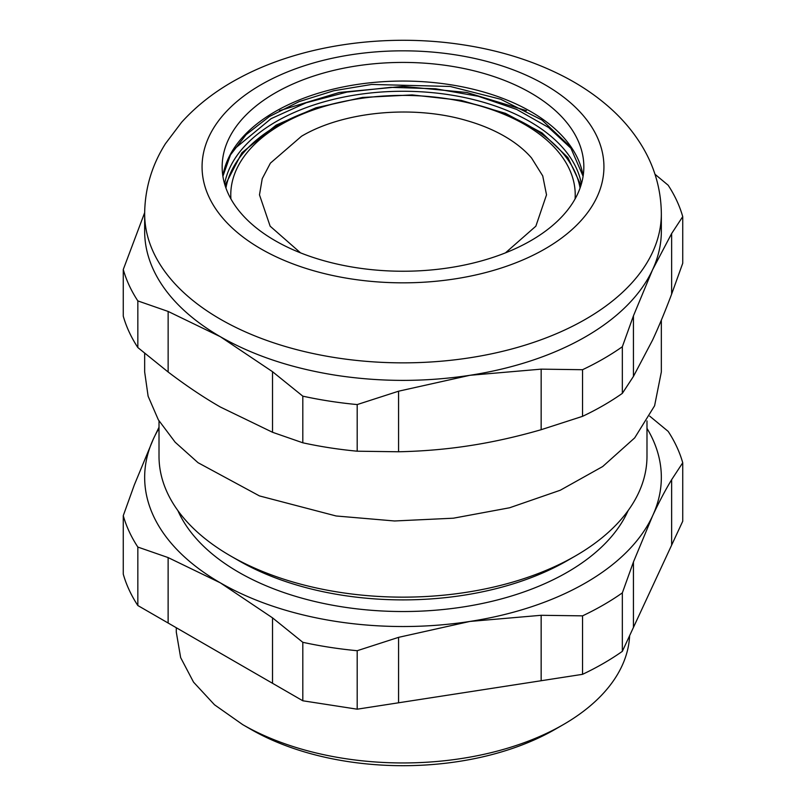 <?xml version="1.0" encoding="UTF-8"?>
<svg xmlns="http://www.w3.org/2000/svg" width="806" height="806" viewBox="0 0 806 806"><rect width="100%" height="100%" fill="white"/><g stroke="black" fill="none" stroke-linecap="round" stroke-linejoin="round"><path stroke-width="1.21" d="M682.732 462.765L671.64 479.681L671.64 545.118L682.732 521.24L682.732 462.765A283.46 163.648 0 0 0 668.164 431.371L649.717 416.148M633.435 627.441L671.64 545.138L671.63 479.711C665.313 490.119 658.945 502.219 652.538 515.981L633.425 562.024L622.343 592.873L622.343 651.349L633.435 627.441L633.435 562.004M622.343 651.349A283.46 163.648 180 0 1 582.537 674.33L357.189 709.189L357.189 650.714L398.557 637.355L469.868 621.446A258.343 149.15 180 0 1 220.33 582.839L168.142 557.591L168.142 623.028L272.529 683.297L272.529 617.859L220.33 582.839A258.343 149.15 180 0 1 153.462 438.776L159.014 427.24M302.814 700.777L302.814 642.301L272.529 617.859L272.509 683.276L302.814 700.777L357.189 709.189M168.122 557.581L137.836 547.062A283.46 163.648 0 0 1 123.268 515.669L123.268 574.134A283.46 163.648 180 0 0 137.836 605.528L168.142 623.028M633.425 627.461L633.425 562.044M582.537 674.33L582.537 615.855A283.46 163.648 0 0 0 622.343 592.873M582.537 615.855L541.148 615.29L469.868 621.446A258.343 149.15 180 0 0 652.538 515.981A258.343 149.15 180 0 0 646.986 428.359M541.169 680.727L541.169 615.29M541.148 680.738L541.148 615.29M398.577 702.782L398.577 637.345L398.557 702.792M302.814 642.301A283.46 163.648 0 0 0 357.189 650.714M168.122 623.018L168.122 557.571M137.836 605.528L137.836 547.062M123.268 515.669L134.36 484.819L153.462 438.776A258.343 149.15 180 0 1 159.014 428.359M628.126 510.581A232.36 134.149 180 0 1 464.447 606.757A232.36 134.149 180 0 1 238.697 572.24A232.36 134.149 180 0 1 177.874 510.581M159.014 420.934L159.014 456.287A243.986 140.869 0 0 0 230.476 555.888L238.596 560.573L230.476 555.888A243.986 140.869 0 0 0 575.524 555.888L567.404 560.573A232.501 134.239 180 0 1 238.596 560.573A232.501 134.239 180 0 1 238.546 560.553M575.524 555.888A243.986 140.869 0 0 0 646.986 456.287L646.986 420.934M176.282 627.723L176.282 632.065L180.645 657.595L193.541 682.148L214.497 704.776L242.687 724.614A226.718 130.894 180 0 0 563.313 724.614A226.718 130.894 180 0 0 629.627 635.652M250.767 729.279A215.232 124.265 0 0 0 250.807 729.299L242.687 724.614L250.807 729.299A215.232 124.265 0 0 0 555.193 729.299L563.313 724.614M449.808 65.981A180.836 104.407 180 0 1 583.836 166.832A180.836 104.407 180 0 1 356.192 267.683A180.836 104.407 180 0 1 222.164 166.832A180.836 104.407 180 0 1 449.808 65.981M144.657 353.29L144.657 371.909L148.113 396.209L158.369 419.855L175.164 442.222L198.044 462.704L259.472 495.922L336.132 515.981L394.547 520.978L453.395 518.198L509.614 507.77L560.271 490.239L602.697 466.533L634.695 437.88L654.593 405.781L661.343 371.909L661.343 320.143M168.122 311.438L137.836 300.91A283.46 163.648 180 0 1 123.268 269.526L123.268 316.154A283.46 163.648 0 0 0 137.836 347.547L168.142 372.009C186.176 385.711 203.565 397.378 220.33 407.01L272.529 432.278L302.814 442.796A283.46 163.648 0 0 0 329.634 447.783A283.46 163.648 0 0 0 357.189 451.199L398.577 451.773C423.221 451.239 446.977 449.194 469.868 445.617C492.748 442.111 516.515 436.812 541.148 429.709L582.537 416.339A283.46 163.648 0 0 0 622.343 393.358L633.425 376.442L652.538 340.142C658.673 326.974 665.041 311.63 671.64 294.119L671.64 233.549L652.538 269.839A258.343 149.15 0 0 0 661.343 231.231L661.343 213.711C661.081 188.675 654.2 165.421 640.71 143.952C632.569 131.015 622.605 119.258 610.827 108.669C597.599 96.78 582.597 86.413 565.812 77.547C535.385 61.609 501.372 50.728 463.782 44.924C386.427 32.794 301.182 44.662 239.322 78.011C216.693 90.02 197.45 104.78 181.602 122.29L165.472 143.649C151.86 165.2 144.929 188.544 144.657 213.711A258.343 149.15 0 0 0 336.132 357.773A258.343 149.15 0 0 0 661.343 213.711M671.64 294.099L682.732 263.25L682.732 216.623L671.64 233.539L671.64 294.099M144.657 213.711L144.657 231.231A258.343 149.15 0 0 0 220.33 336.696C253.064 355.426 291.671 368.302 336.132 375.304C380.714 382.074 425.286 382.074 469.868 375.304A258.343 149.15 0 0 0 652.538 269.839L633.435 315.861L633.435 376.432L633.425 315.881L622.343 346.731L622.343 393.358M654.976 174.247L668.164 185.229A283.46 163.648 180 0 1 682.732 216.623M622.343 346.731A283.46 163.648 180 0 1 582.537 369.712L582.537 416.339M582.537 369.712L541.169 369.148L541.169 429.709M541.158 369.128L541.148 429.709M541.148 369.148L469.868 375.304L398.577 391.202L398.577 451.773L398.557 391.212L357.189 404.572L357.189 451.199M357.189 404.572A283.46 163.648 180 0 1 329.634 401.146A283.46 163.648 180 0 1 302.814 396.159L302.814 442.796M302.814 396.159L272.529 371.707L272.529 432.278L272.519 371.687L220.33 336.696L168.142 311.438L168.142 372.009M123.268 269.526L144.667 212.653M168.142 311.438L168.142 371.989M137.836 300.91L137.836 347.547M230.919 198.931A172.222 99.43 180 0 1 281.213 124.527A172.222 99.43 180 0 1 345.583 101.093A172.222 99.43 180 0 1 460.417 101.093A172.222 99.43 180 0 1 575.081 198.931M225.932 188.04A177.965 102.745 180 0 1 277.153 125.706A177.965 102.745 180 0 1 343.668 101.485L345.583 101.093M460.417 101.093L462.332 101.485A177.965 102.745 180 0 1 580.068 188.04M225.025 185.33L241.911 152.767L276.146 125.121L315.942 107.792L362.468 97.455L412.128 94.917L461.072 100.357L505.543 113.364L542.085 132.94L567.898 157.553L580.975 185.33M224.602 183.909A179.406 103.581 180 0 1 276.146 121.605A179.406 103.581 180 0 1 462.805 97.183A179.406 103.581 180 0 1 581.398 183.909M233.831 149.402L271.068 118.673L306.23 102.745L346.933 92.096L390.86 87.35L435.482 88.761L478.24 96.267L516.676 109.425L548.594 127.479L572.169 149.402M505.463 252.862L535.859 226.184L546.518 194.84L542.73 175.91L531.547 157.986A143.518 82.857 0 0 0 466.835 120.628C413.367 104.74 343.416 111.349 301.515 136.244L270.403 163.134L262.232 178.68L259.482 194.84L270.141 226.184L300.537 252.862M222.879 176.151A180.836 104.407 180 0 1 449.808 84.62A180.836 104.407 180 0 1 583.121 176.151M455.007 54.778A200.936 116.004 0 0 0 208.915 136.808A200.936 116.004 0 0 0 350.993 278.886A200.936 116.004 0 0 0 597.085 196.855A200.936 116.004 0 0 0 455.007 54.778M583.101 176.262L570.255 146.662L542.005 120.044L500.707 99.249L450.262 86.474L371.657 84.449L333.654 90.776L298.986 101.667L269.335 116.558L246.142 134.632L230.476 154.893L222.899 176.262M526.469 110.674L466.815 92.478L403 86.393L339.195 92.478L279.531 110.674"/></g></svg>
